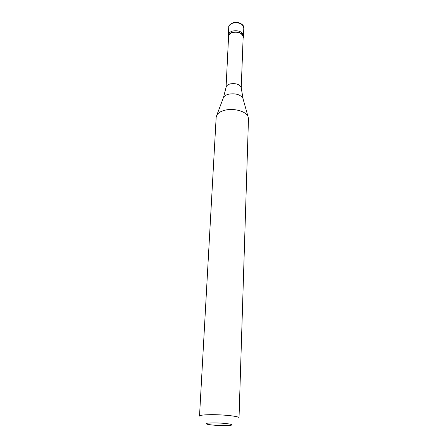 <?xml version="1.0" encoding="UTF-8"?>
<svg xmlns="http://www.w3.org/2000/svg" width="448" height="448" viewBox="0 0 448 448"><rect width="100%" height="100%" fill="white"/><g stroke="black" fill="none" stroke-linecap="round" stroke-linejoin="round"><path stroke-width="0.67" d="M243.802 27.916C242.777 23.772 239.17 22.159 232.982 23.083C230.356 23.934 228.939 25.329 228.738 27.255C228.407 25.799 229.852 24.315 233.066 22.809C238.157 21.151 244.334 24.522 243.802 27.916L243.505 35.818C242.474 31.718 238.84 30.122 232.613 31.03C229.97 31.87 228.547 33.247 228.34 35.151C228.547 33.247 229.97 31.87 232.613 31.03C238.84 30.122 242.474 31.718 243.505 35.818L243.46 37.038C242.424 32.95 238.79 31.354 232.557 32.256C229.908 33.102 228.486 34.474 228.284 36.378L228.519 37.755M243.102 38.388L243.46 37.038M241.22 88.082L243.158 37.033C242.161 33.102 238.672 31.573 232.691 32.441C230.149 33.247 228.782 34.569 228.586 36.394L226.061 87.422M241.22 88.06L241.203 87.774C239.781 84.381 236.146 83.082 230.306 83.877C227.909 84.526 226.509 85.607 226.111 87.119L223.541 97.339C224.437 95.878 226.156 94.819 228.698 94.175C235.458 93.134 240.184 94.472 242.866 98.185L247.979 116.413C245.868 111.294 233.912 107.962 225.109 110.169C221.01 111.171 218.26 112.801 216.86 115.052L216.166 117.264L199.517 416.063C199.808 415.268 203.336 414.809 210.095 414.686C222.65 414.467 239.73 416.343 239.025 417.788L248.483 118.675L247.979 116.413M224.7 425.6L230.446 425.309C236.421 424.592 223.597 422.789 213.007 422.906C206.483 423.035 204.613 423.5 207.407 424.301C211.613 425.118 217.381 425.55 224.7 425.6M226.066 87.399L226.111 87.119M243.186 99.31L241.203 87.774M223.126 98.437L216.86 115.052M228.738 27.255L228.284 36.378"/></g></svg>
